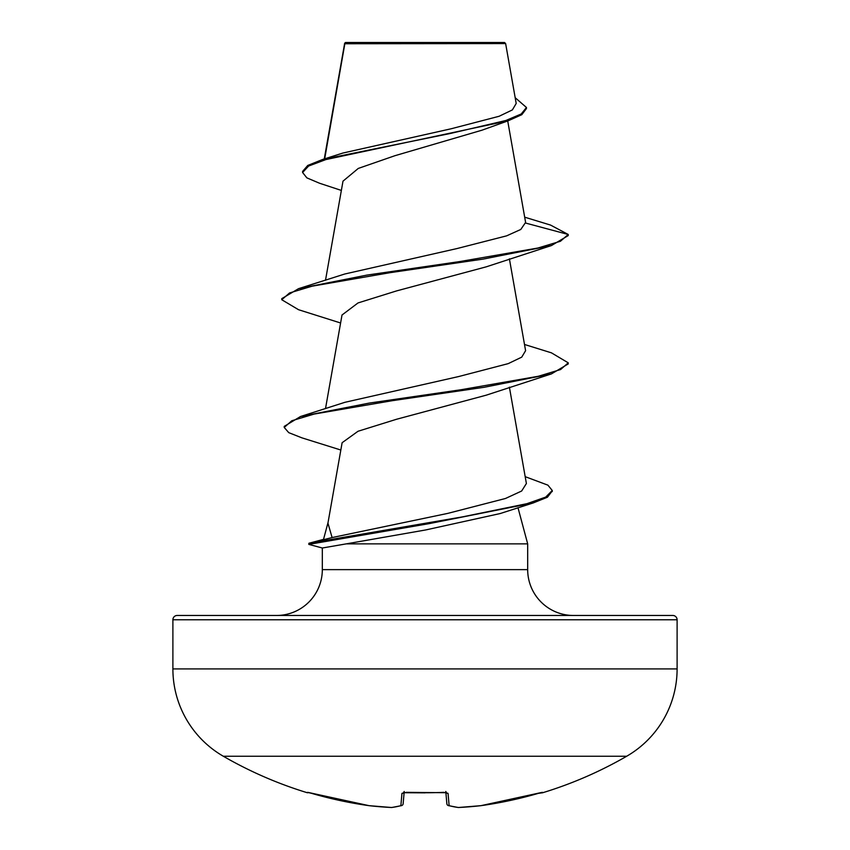 <?xml version="1.0" encoding="UTF-8"?>
<svg xmlns="http://www.w3.org/2000/svg" width="850" height="850" viewBox="0 0 850 850"><rect width="100%" height="100%" fill="white"/><g stroke="black" fill="none" stroke-linecap="round" stroke-linejoin="round"><path stroke-width="1.27" d="M308.168 792.444A2.146 2.146 -157.5 0 1 307.53 792.349L311.631 793.347A403.24 401.699 0 0 0 369.027 805.662L369.027 805.662A403.283 371.163 -77.1 0 0 391.425 807.489A403.283 153.744 -84.6 0 0 400.871 805.662L401.954 793.347L406.236 792.349A401.487 370.929 0 0 0 443.764 792.349L448.046 793.347L449.129 805.662A403.283 153.744 84.6 0 0 458.575 807.489A403.283 371.163 77.1 0 0 480.973 805.662L480.973 805.662A403.24 401.699 0 0 0 538.369 793.347L542.64 792.753A2.146 2.146 0 0 1 541.046 792.625M307.53 792.349L307.36 792.753A403.378 403.378 0 0 1 223.316 756.245L626.684 756.245A100.842 100.842 0 0 0 677.11 668.918L677.11 619.778L172.89 619.778L172.89 668.918L677.11 668.918M223.316 756.245A100.842 100.842 0 0 1 172.89 668.918M542.64 792.753A403.378 403.378 0 0 0 626.684 756.245M341.349 190.421L319.6 183.26L306.871 177.873L302.589 172.497L302.589 171.424L307.753 165.452L322.596 159.481L342.848 153.053L451.095 128.786L499.131 116.269L512.38 109.905L516.194 103.456L505.633 43.584L504.549 42.5L345.451 42.5L344.749 43.201M505.633 43.584L344.845 43.743L324.689 158.833M177.183 615.474L672.817 615.474L177.183 615.474A4.293 4.293 0 0 0 172.89 619.778M672.817 615.474A4.293 4.293 0 0 1 677.11 619.778M573.516 615.474A45.836 45.836 0 0 1 527.68 569.638L322.32 569.638A45.836 45.836 0 0 1 276.484 615.474M309.729 543.086L332.106 537.561L327.941 523.133L342.125 442.712L358.031 431.258L396.578 419.252L486.158 395.197L551.448 373.894L484.213 387.281L392.445 400.669L314.16 414.067L291.784 420.761L284.229 427.454L288.745 432.65L301.931 437.856L340.829 450.022M328.068 522.41L323.531 539.336M323.531 539.367L308.922 543.256L308.858 544.393L308.858 543.32M517.99 507.716L527.68 543.862L527.68 569.638M322.32 569.638L322.32 548.006L346.279 543.862L527.68 543.862M302.589 172.497L308.624 166.037L325.869 159.577L508.13 120.806L482.024 130.178L394.868 155.72L358.286 168.428L342.996 181.156L325.497 280.298M524.694 217.186L550.556 225.08L568.246 234.483L568.246 235.556L551.459 245.544L486.189 266.847L396.557 290.913L358.02 302.94L342.072 314.967M332.106 537.561L447.621 513.421L505.495 498.483L521.666 491.002L526.384 483.522M344.749 402.348L458.788 376.518L508.215 363.63L521.741 357.138L525.597 350.689L509.394 258.814M525.661 223.072L568.246 234.483L560.437 241.262L537.891 248.03L459.68 261.577L366.764 275.124L298.541 288.671L344.76 274.008L456.981 248.561L506.642 235.843L520.795 229.458L525.608 222.413L507.716 120.944M508.13 120.806L521.815 114.676L526.447 108.556L526.447 107.483L515.185 97.707M322.596 159.481L450.341 133.482L505.856 120.488L521.231 113.985L526.447 107.483M500.257 513.528L425.616 529.964L346.279 543.862M551.459 245.544L483.225 259.091L390.32 272.638L312.109 286.184L289.553 292.953L281.754 299.731L298.552 309.719L340.606 322.989M524.503 344.473L551.448 352.846L568.246 362.833L568.246 363.906L551.448 373.894M552.213 491.024L547.389 497.239L533.269 502.924L429.048 523.653L308.794 544.383L322.331 548.006L308.858 544.393M298.541 288.671L281.754 298.658L281.754 299.731M568.246 362.833L560.575 369.548L538.411 376.252L461.348 389.683L369.144 403.102L300.496 416.521L284.229 426.381L284.229 427.454M525.183 476.669L547.91 485.159L552.256 490.493L545.721 497.091L526.947 503.678L462.496 516.874L308.922 543.256M445.878 792.551L446.856 803.728A2.146 2.125 175 0 0 446.856 803.76A2.146 2.146 0 0 0 448.439 805.609A2.146 1.966 105.1 0 1 447.918 805.386M404.122 792.551L403.144 803.728A2.146 2.125 5 0 1 400.871 805.662A2.146 1.966 74.9 0 0 402.082 805.386M308.178 792.434L369.027 805.662A2.146 0.839 96.5 0 0 369.081 805.673L391.499 807.5A2.146 0.829 92.8 0 0 391.553 807.5M391.499 807.5A2.146 2.146 0 0 0 391.85 807.489A2.146 1.976 83.4 0 1 391.425 807.489A2.146 0.829 92.8 0 0 391.499 807.5A2.146 2.146 0 0 0 391.85 807.489L401.561 805.609A2.146 2.146 0 0 0 403.144 803.76A2.146 2.146 0 0 1 401.561 805.609M401.954 793.347A2.146 2.061 5 0 0 403.856 792.455M406.236 792.349L446.484 792.71L445.783 791.477M448.046 793.347A2.146 2.061 175 0 1 446.144 792.455M458.501 807.5L480.919 805.673A2.146 2.146 0 0 0 480.973 805.662A2.146 0.839 83.5 0 1 480.919 805.673L458.501 807.5A2.146 0.829 87.2 0 0 458.575 807.489A2.146 1.976 96.6 0 1 458.15 807.489L448.439 805.609A2.146 1.966 105.1 0 0 449.129 805.662A2.146 2.125 175 0 1 446.856 803.76A2.146 2.146 0 0 0 448.439 805.609L458.15 807.489A2.146 2.146 0 0 0 458.501 807.5A2.146 0.829 87.2 0 1 458.447 807.5M542.47 792.349A2.146 2.146 157.5 0 1 541.832 792.444M425 792.848L403.516 792.71L404.217 791.477M344.643 43.393L324.264 158.971M342.019 314.957L325.497 408.659M509.394 387.164L526.394 483.522M344.505 44.721L344.505 43.722M500.246 513.528L533.269 502.924M344.76 402.358L300.496 416.521M552.256 490.493L552.256 491.555M307.36 792.753L308.954 792.625M369.027 805.662A2.146 2.146 0 0 0 369.081 805.673A2.146 2.146 0 0 1 369.027 805.662L311.642 793.347M443.764 792.444L446.484 792.71M480.919 805.673A2.146 2.146 0 0 0 480.973 805.662L541.822 792.434M480.973 805.662L540.079 792.869"/></g></svg>
